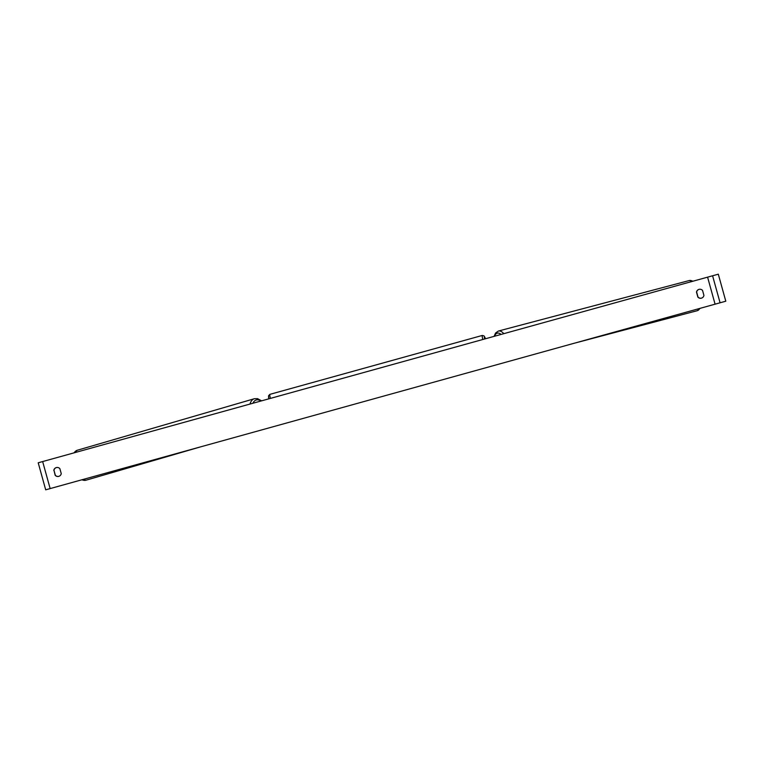<?xml version="1.0" encoding="UTF-8"?>
<svg xmlns="http://www.w3.org/2000/svg" width="764" height="764" viewBox="0 0 764 764"><rect width="100%" height="100%" fill="white"/><g stroke="black" fill="none" stroke-linecap="round" stroke-linejoin="round"><path stroke-width="1.15" d="M699.07 289.346A3.505 3.495 -105.5 0 0 696.644 292.068L698.019 297.034A3.505 3.495 -105.5 0 0 701.505 298.122M58.818 476.354A3.505 3.495 74.5 0 1 55.342 475.265L53.957 470.299A3.505 3.495 74.5 0 1 56.383 467.578M53.795 470.337A3.505 3.495 74.5 0 1 59.869 468.657L61.244 473.632A3.505 3.495 74.5 0 1 55.18 475.313L53.957 470.299M698.984 289.365A3.505 3.495 -105.5 0 0 696.481 292.106L697.857 297.081A3.505 3.495 -105.5 0 0 703.93 295.401L702.546 290.425A3.505 3.495 -105.5 0 0 698.984 289.365M725.79 301.207L718.303 274.18L725.8 301.207L45.697 489.819L38.21 462.793L45.697 489.819M718.294 274.19L38.2 462.793M268.632 396.526A13.848 0.821 -105.5 0 0 268.804 398.846L268.536 395.819L269.845 394.367L482.275 335.453L484.042 335.912L485.484 338.748A13.848 0.821 74.5 0 0 484.433 336.676A13.848 0.821 74.5 0 0 484.605 338.996M74.156 452.823A15.595 8.585 -106.2 0 1 77.336 450.235L73.745 452.937M77.336 450.235L254.364 398.722A15.595 8.585 73.8 0 0 250 404.06M252.922 403.249A13.848 7.621 -106.2 0 1 260.935 401.024M200.579 446.864L86.055 480.193A15.595 8.585 -106.2 0 1 82.025 479.744M715.075 304.177L707.588 277.16M50.147 488.578L42.65 461.561M720.08 302.792L712.583 275.766M269.845 394.367A15.595 0.926 74.5 0 0 270.332 398.416M482.752 339.512A15.595 0.926 -105.5 0 1 482.275 335.453M573.716 343.38L697.226 310.7A15.595 6.981 -104.8 0 0 699.757 308.427M692.633 281.305A15.595 6.981 -104.8 0 0 689.243 280.541L498.348 331.051A15.595 6.981 75.2 0 1 503.829 333.667M501.089 334.422A13.848 6.198 -104.8 0 0 494.566 336.227M254.364 398.722L257.535 398.646L261.622 400.833M86.055 480.193L81.605 479.859M697.226 310.7L700.311 308.274M498.348 331.051L495.559 333.047L494.098 336.361M689.243 280.541L693.177 281.152"/></g></svg>
